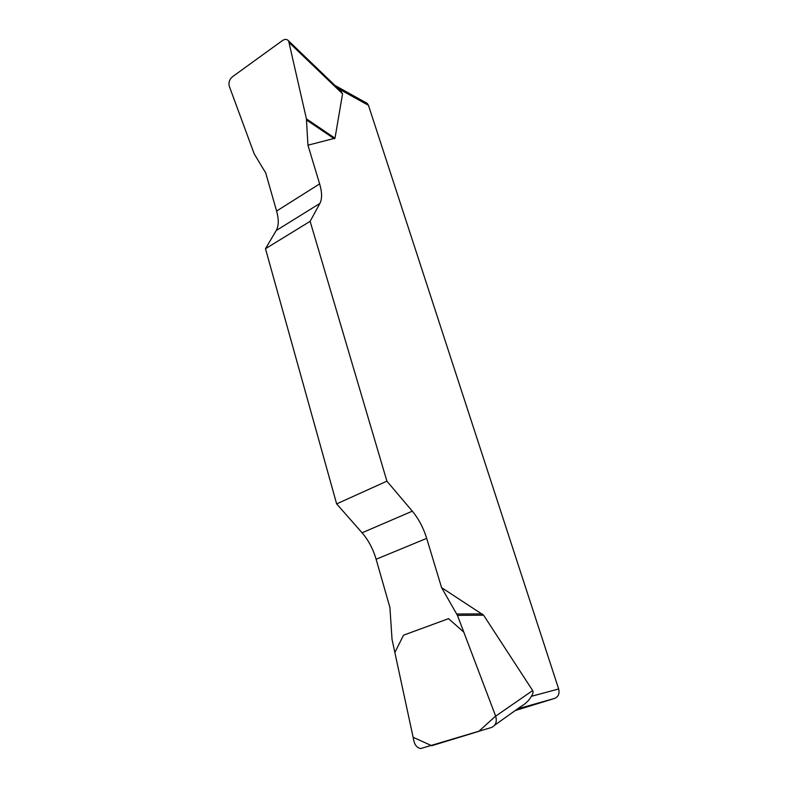<?xml version="1.0" encoding="UTF-8"?>
<svg xmlns="http://www.w3.org/2000/svg" width="788" height="788" viewBox="0 0 788 788"><rect width="100%" height="100%" fill="white"/><g stroke="black" fill="none" stroke-linecap="round" stroke-linejoin="round"><path stroke-width="1.18" d="M288.772 41.065L340.682 90.945L342.563 93.821L334.999 138.215L307.941 145.199L306.414 118.84L288.625 40.927C287.009 39.045 284.97 38.907 282.498 40.523L232.421 76.791C229.416 79.44 228.372 82.592 229.288 86.256L254.219 153.887L265.704 172.917L276.598 211.046C278.913 219.389 278.794 225.87 276.243 230.51L265.477 248.732L336.643 503.887L362.076 532.786C368.4 540.135 373.088 548.95 376.122 559.253L389.912 607.489L392.04 639.413L414.025 741.469C415.099 745.497 417.315 747.861 420.694 748.551L491.426 727.501C495.79 725.502 497.208 721.719 495.662 716.154L457.444 615.389L441.575 587.621L426.692 538.362C423.432 527.852 418.645 518.79 412.321 511.176L386.908 481.173L336.643 503.887M265.477 248.732L310.127 221.329L319.908 203.422C322.213 198.871 322.115 192.361 319.632 183.89L307.941 145.199M310.127 221.329L386.908 481.173M441.575 587.621L483.586 615.172L532.668 690.564C533.466 691.844 533.043 693.755 531.388 696.306L558.662 688.978C559.736 693.598 558.406 696.73 554.683 698.385L517.558 708.885M365.74 102.558L367.267 103.405L368.469 105.336L558.662 688.978M340.682 90.945L337.303 87.704M515.185 710.569L554.683 698.385M494.716 725.157L520.356 706.885C525.3 704.068 528.984 700.532 531.388 696.306M456.784 614.01L482.177 613.872M457.444 615.389L483.586 615.172M306.571 120.032L334.309 138.777M306.414 118.84L334.999 138.215M495.632 716.085L478.769 731.362L431.745 745.714L413.129 737.292L394.857 652.494L403.535 635.187L448.549 618.659L463.777 632.094L495.632 716.085M368.469 105.336L338.308 88.611M319.908 203.422L276.243 230.51M276.598 211.046L319.632 183.89M362.076 532.786L412.321 511.176M426.692 538.362L376.122 559.253M495.662 716.154L532.668 690.564M342.563 93.821L289.491 42.907M334.92 85.409L367.267 103.405"/></g></svg>
